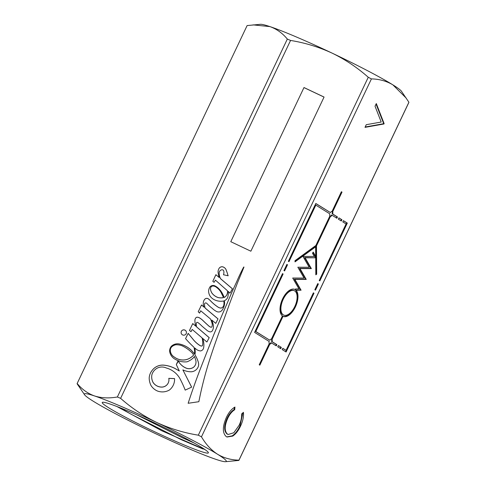 <?xml version="1.0" encoding="UTF-8"?>
<svg xmlns="http://www.w3.org/2000/svg" width="486" height="486" viewBox="0 0 486 486"><rect width="100%" height="100%" fill="white"/><g stroke="black" fill="none" stroke-linecap="round" stroke-linejoin="round"><path stroke-width="0.73" d="M406.26 98.166L392.876 84.856C386.4 81.016 379.244 79.036 371.419 78.908L201.465 436.823C205.815 444.277 211.161 450.072 217.497 454.21A78.55 5.303 25.4 0 1 225.51 461.7L238.881 460.424A89.546 6.045 -154.6 0 0 238.912 460.363A89.546 6.045 -154.6 0 0 238.954 460.151L408.902 102.242L401.424 91.222A78.55 5.303 -154.6 0 0 392.876 84.856A78.55 5.303 -154.6 0 0 332.126 53.132A78.55 5.303 -154.6 0 0 269.943 26.602A78.55 5.303 -154.6 0 0 260.49 24.3L247.119 25.576A89.546 6.045 -154.6 0 0 247.088 25.637L77.134 383.545A89.546 6.045 -154.6 0 0 77.098 383.758L84.576 394.778A78.55 5.303 25.4 0 1 94.557 395.956C101.465 398.113 109.077 398.453 117.381 396.977L287.329 39.068C282.494 33.176 276.698 29.02 269.943 26.602L253.048 24.871M247.119 25.576L77.171 383.49C82.006 389.377 87.802 393.532 94.557 395.956A78.55 5.303 25.4 0 1 156.747 422.486C170.033 428.616 183.89 432.844 198.312 435.177L368.26 77.262C357.289 67.554 345.242 59.511 332.126 53.132C318.84 47.008 304.983 42.78 290.561 40.447L120.613 398.356C131.584 408.064 143.625 416.107 156.747 422.486A78.55 5.303 -154.6 0 1 217.497 454.21C223.894 458.025 231.044 460.005 238.954 460.151M238.912 460.363L408.866 102.455A89.546 6.045 -154.6 0 0 408.902 102.242M226.294 436.635C222.363 433.056 222.4 426.641 226.403 417.395C228.76 412.401 231.609 408.957 234.945 407.055L234.72 409.728C231.974 411.435 229.635 414.327 227.703 418.403C224.429 425.985 224.38 431.252 227.563 434.205L228.141 434.502L233.809 432.759L239.124 425.293C241.001 421.283 241.821 417.523 241.591 414.005L243.419 412.328C243.838 416.563 242.866 421.162 240.509 426.131C238.389 430.711 235.801 434.034 232.739 436.094L227.035 437.017L226.294 436.635M314.837 289.765L315.457 290.148L318.379 283.994L317.765 283.605L314.837 289.765M341.931 219.733L338.955 217.88L338.347 219.156L341.33 221.009L341.931 219.733L338.918 217.965M286.084 352.004L313.992 293.228L313.379 292.839L286.072 350.339L282.809 348.31L282.202 349.586L286.084 352.004M283.964 270.55L284.583 270.933L287.505 264.779L286.886 264.396L283.964 270.55M319.843 280.914L347.308 223.074L343.42 220.662L342.818 221.938L346.081 223.967L319.223 280.531L319.843 280.914M295.3 289.644A14.702 7.484 113.1 0 0 294.777 289.37A14.702 7.484 113.1 0 0 282.354 299.425A14.702 7.484 113.1 0 0 282.712 316.143A14.702 7.484 113.1 0 0 283.235 316.416A14.702 7.484 113.1 0 0 295.658 306.356A14.702 7.484 113.1 0 0 295.3 289.644M305.135 257.762L315.621 257.799L315.608 256.25L313.233 252.113L312.474 253.23L314.333 256.456L302.966 256.42L309.199 267.264L297.839 267.221L304.066 278.071L292.7 278.035L298.951 288.909L295.494 288.976L295.318 289.571A14.774 7.521 -66.9 0 1 295.33 289.577A14.774 7.521 -66.9 0 1 296.187 290.288L301.089 290.197L294.868 279.377L306.235 279.414L300.002 268.57L311.368 268.606L305.135 257.762L304.594 257.531L315.621 257.799M295.008 260.69L295.014 261.863L315.627 246.833L315.815 274.809L316.684 274.177L316.489 245.861L330.48 216.392A2.63 1.343 113.1 0 0 332.06 215.243L336.859 218.232L337.466 216.956L332.667 213.968A2.63 1.343 113.1 0 0 332.649 211.823L342.01 192.11L341.391 191.727L332.035 211.44A2.63 1.343 113.1 0 0 330.456 212.589L315.815 203.476L288.35 261.316L288.97 261.699L315.827 205.141L329.848 213.864A2.63 1.343 113.1 0 0 329.86 216.009L315.87 245.479L295.008 260.69M281.321 347.381L278.344 345.528L277.737 346.804L280.714 348.662L281.321 347.381L278.302 345.613M259.226 364.773L259.84 365.156L269.87 344.045A2.63 1.343 113.1 0 0 271.449 342.891L276.248 345.88L276.856 344.604L272.051 341.615A2.63 1.343 113.1 0 0 272.038 339.471L283.004 316.386A14.774 7.521 -66.9 0 1 282.384 316.003L271.419 339.088A2.63 1.343 113.1 0 0 269.839 340.236L255.818 331.513L283.119 274.013L282.506 273.63L254.597 332.406L269.232 341.518A2.63 1.343 113.1 0 0 269.25 343.657L259.226 364.773M384.134 123.62L383.964 123.979L365.004 127.356L366.268 124.695L381.212 122.035L375.034 106.227L376.304 103.561L384.134 123.62L383.594 123.389L383.424 123.748L383.964 123.979M282.974 316.289A14.702 7.484 113.1 0 0 295.233 305.864A14.702 7.484 113.1 0 0 294.759 289.413A14.702 7.484 113.1 0 0 294.504 289.267M201.465 436.823A89.546 6.045 -154.6 0 0 198.312 435.177M371.419 78.908A89.546 6.045 -154.6 0 0 368.26 77.262M186.187 333.651A2.673 2.667 15.5 0 0 184.704 330.006A2.673 2.667 15.5 0 0 181.193 331.792A2.673 2.667 15.5 0 0 186.187 333.651M201.532 365.843A665.449 663.882 15.5 0 0 188.143 403.283L198.853 401.703A377.695 376.808 -164.5 0 1 205.408 373.971A377.695 376.808 -164.5 0 1 208.318 364.002A654.928 653.391 -164.5 0 1 218.779 333.256A1177.463 1174.692 15.5 0 0 229.24 304.613A4278.058 4267.997 -164.5 0 1 237.751 282.19A3637.497 3628.944 15.5 0 0 243.984 267.039A1.002 1.002 -164.5 0 1 243.699 267.045A192.201 191.745 15.5 0 0 236.457 282.232A483.758 482.616 15.5 0 0 227.32 302.954A1690.363 1686.39 15.5 0 0 213.992 334.198A3983.991 3974.617 15.5 0 0 201.532 365.843L201.52 365.885A665.449 663.882 15.5 0 0 188.149 403.283M230.789 241.694L250.867 251.207L324.065 97.054L303.987 87.541L230.789 241.694L303.987 87.541M215.772 323.378L218.001 318.865L205.207 308.088A8.712 8.693 -164.5 0 1 204.557 304.224A1.197 1.191 -164.5 0 1 205.529 302.924A2.066 2.059 -164.5 0 1 206.769 303.319A38.473 38.382 15.5 0 0 212.242 308.355A17.763 17.727 15.5 0 0 215.984 311.155A4.647 4.635 15.5 0 0 219.982 311.763A5.036 5.024 15.5 0 0 222.649 309.339A13.499 13.468 15.5 0 0 224.526 303.969A9.629 9.605 15.5 0 0 224.325 300.755A6.482 6.47 15.5 0 0 227.642 297.578A6.482 6.47 15.5 0 0 227.661 297.547A17.089 17.053 15.5 0 0 227.697 297.426A17.089 17.053 15.5 0 0 228.25 291.448L229.441 292.505L229.477 293.101L230.176 292.912L232.417 288.787L220.589 278.703A12.059 12.029 -164.5 0 1 219.162 272.846A3.524 3.511 -164.5 0 1 220.377 270.404A7.314 7.296 -164.5 0 1 221.422 269.87A2.236 2.23 -164.5 0 1 222.934 269.943A1.98 1.98 -164.5 0 1 223.839 271.388A7.387 7.369 -164.5 0 1 223.499 274.766L228.171 275.787A13.316 13.28 -164.5 0 1 227.484 273.624A82.134 81.946 15.5 0 0 225.935 269.365A5.364 5.352 15.5 0 0 222.612 266.79A3.481 3.475 15.5 0 0 218.688 269.232A5.698 5.68 15.5 0 0 218.105 272.464A30.339 30.266 15.5 0 0 219.18 277.5L215.881 274.687L212.801 281.291L214.089 282.317L215.45 280.155L227.43 290.731A6.543 6.525 -164.5 0 1 224.21 297.493A30.642 30.575 15.5 0 0 220.705 290.792A58.751 58.612 15.5 0 0 219.119 289.055A13.711 13.681 15.5 0 0 214.794 285.817A4.204 4.198 15.5 0 0 210.098 286.74A7.97 7.952 15.5 0 0 208.609 291.375A9.696 9.671 15.5 0 0 210.389 296.539A11.439 11.415 15.5 0 0 215.031 300.05A14.683 14.647 15.5 0 0 223.742 300.974A9.264 9.246 -164.5 0 1 223.797 305.141A3.7 3.688 -164.5 0 1 221.033 308.063A6.288 6.275 -164.5 0 1 217.552 306.751A42.252 42.154 -164.5 0 1 211.228 301.533A24.64 24.586 15.5 0 0 208.087 298.635A2.88 2.873 15.5 0 0 204.691 299.285A6.099 6.087 15.5 0 0 203.282 303.094A7.023 7.004 15.5 0 0 204.169 307.219L201.514 304.977L198.209 311.787L199.618 313.087L200.688 310.761L210.432 318.913A22.459 22.405 -164.5 0 1 211.629 321.92A7.004 6.992 -164.5 0 1 211.945 326.75A1.027 1.027 -164.5 0 1 210.669 327.108A6.518 6.5 -164.5 0 1 209.053 326.167A10.856 10.832 -164.5 0 1 207.929 325.17A203.154 202.674 -164.5 0 1 203.634 321.185A21.688 21.633 15.5 0 0 200.159 318.269A6.3 6.282 15.5 0 0 197.577 317.212A1.944 1.938 15.5 0 0 196.131 317.54A4.01 4.003 15.5 0 0 194.898 320.207A18.893 18.851 15.5 0 0 195.87 326.252L192.754 323.567L189.467 330.492L191.028 331.677L192.207 329.429L202.03 337.843A27.593 27.532 -164.5 0 1 202.565 340.182A17.35 17.308 -164.5 0 1 202.553 345.224A0.905 0.905 -164.5 0 1 201.745 346.002A3.347 3.341 -164.5 0 1 199.868 345.443A27.757 27.69 -164.5 0 1 192.729 338.882L188.161 333.347L185.561 338.614A100.985 100.748 15.5 0 0 193.938 347.235A15.989 15.953 -164.5 0 1 194.528 350.619A6.172 6.16 -164.5 0 1 194.254 353.784A28.388 28.322 15.5 0 0 191.168 350.12A24.883 24.822 15.5 0 0 178.793 343.875A8.997 8.973 15.5 0 0 171.424 346.202A7.424 7.405 15.5 0 0 169.608 351.293A10.826 10.801 15.5 0 0 175.41 359.391A19.659 19.616 15.5 0 0 186.928 361.833A18.28 18.237 15.5 0 0 193.088 358.097A4.89 4.878 15.5 0 0 194.388 356.396A15.674 15.637 -164.5 0 1 195.427 359.306A6.768 6.749 -164.5 0 1 193.41 367.349A7.788 7.77 -164.5 0 1 185.676 367.884A16.214 16.172 -164.5 0 1 178.313 361.068L177.87 361.232L176.315 364.579A357.878 357.04 15.5 0 0 179.328 370.976L174.705 368.297A30.399 30.326 15.5 0 0 163.302 365.101A13.079 13.049 15.5 0 0 152.112 370.447A13.134 13.104 15.5 0 0 149.19 378.138A17.508 17.466 15.5 0 0 150.964 385.416A14.191 14.161 15.5 0 0 157.458 391.023A14.07 14.033 15.5 0 0 169.407 390.027A13.608 13.572 15.5 0 0 174.559 378.576L168.788 378.345A7.266 7.247 -164.5 0 1 162.196 387.05A10.413 10.388 -164.5 0 1 153.151 382.525A11.858 11.828 -164.5 0 1 151.839 374.961A10.941 10.917 -164.5 0 1 155.605 369.202A10.206 10.182 -164.5 0 1 166.236 367.963A22.526 22.471 -164.5 0 1 179.644 378.09A102.437 102.194 -164.5 0 1 185.202 390.118L191.648 387.123L182.87 369.889A19.89 19.841 15.5 0 0 191.265 371.79A8.037 8.019 15.5 0 0 196.976 368.862A6.938 6.926 15.5 0 0 198.385 362.422A28.388 28.322 15.5 0 0 194.916 354.762A11.142 11.117 15.5 0 0 195.153 350.849A19.513 19.47 15.5 0 0 194.801 348.012A100.985 100.748 15.5 0 0 196.046 349.106A8.268 8.244 15.5 0 0 200.511 350.941A3.803 3.791 15.5 0 0 203.628 347.842A17.46 17.417 15.5 0 0 202.607 338.335L206.902 342.01L209.211 337.636L196.684 326.944A7.333 7.314 -164.5 0 1 196.332 323.36A0.954 0.948 -164.5 0 1 197.802 322.516A27.872 27.805 -164.5 0 1 201.623 325.778A122.071 121.786 15.5 0 0 206.307 329.751A8.007 7.989 15.5 0 0 209.824 331.847A2.4 2.394 15.5 0 0 212.455 330.565A8.213 8.195 15.5 0 0 213.263 324.909A33.346 33.267 15.5 0 0 211.805 320.061L215.772 323.378M186.345 333.244A2.673 2.667 15.5 0 0 181.345 331.409A2.673 2.667 15.5 0 0 181.187 331.817M224.137 305.919A13.499 13.468 15.5 0 0 224.514 304.011L224.526 303.969M227.284 293.58A6.543 6.525 -164.5 0 1 227.278 293.599A6.543 6.525 -164.5 0 1 224.198 297.535L224.21 297.493M223.718 305.481A3.7 3.688 -164.5 0 1 221.021 308.106L221.033 308.063M202.522 345.364A0.905 0.905 -164.5 0 1 201.733 346.05L201.745 346.002M195.755 363.856A6.768 6.749 -164.5 0 1 193.398 367.398L193.41 367.349M174.085 383.017A13.608 13.572 15.5 0 0 174.547 378.624L174.559 378.576M168.672 381.783A7.266 7.247 -164.5 0 1 168.666 381.802A7.266 7.247 -164.5 0 1 162.184 387.099L162.196 387.05M198.397 366.213A6.938 6.926 15.5 0 0 198.373 362.465A28.388 28.322 15.5 0 0 194.904 354.81L194.916 354.762M203.543 348.231A3.803 3.791 15.5 0 0 203.616 347.891A17.46 17.417 15.5 0 0 202.595 338.377L202.607 338.335M213.147 328.864A8.213 8.195 15.5 0 0 213.251 324.958A33.346 33.267 15.5 0 0 211.793 320.104L211.805 320.061M120.613 398.356A89.546 6.045 -154.6 0 0 117.381 396.977M290.561 40.447A89.546 6.045 -154.6 0 0 287.329 39.068M225.51 461.7A78.55 5.303 25.4 0 1 216.057 459.398A78.55 5.303 25.4 0 1 153.874 432.868A78.55 5.303 25.4 0 1 93.124 401.144A78.55 5.303 25.4 0 1 84.576 394.778M201.811 447.521A58.739 3.967 25.4 0 1 208.366 452.575A58.739 3.967 25.4 0 1 169.444 438.585A58.739 3.967 25.4 0 1 108.803 407.839A58.739 3.967 25.4 0 1 102.485 402.299A58.739 3.967 25.4 0 1 144.67 418.355A58.739 3.967 25.4 0 1 201.811 447.521M116.938 406.527L161.905 430.827L205.092 449.659M194.133 443.019L182.305 437.728L136.633 414.752M202.905 448.973L181.308 439.709L131.226 414.297L119.854 407.669M269.839 340.236L255.278 331.282L282.463 273.709M282.579 273.782L283.119 274.013M255.278 331.282L255.818 331.513M275.744 345.57L276.315 344.374L271.51 341.385A2.63 1.343 113.1 0 0 271.498 339.24L282.463 316.155A14.774 7.521 -66.9 0 1 282.342 316.094M282.463 316.155L283.004 316.386M271.498 339.24L272.038 339.471M271.51 341.385L272.051 341.615M276.315 344.374L276.856 344.604M259.342 364.846L269.323 343.815A2.63 1.343 113.1 0 0 270.902 342.66L271.449 342.891M269.323 343.815L269.87 344.045M280.215 348.347L280.78 347.15M288.465 261.389L315.286 204.91L315.827 205.141M330.456 212.589L315.772 203.561M336.361 217.916L336.926 216.726L332.126 213.737A2.63 1.343 113.1 0 0 332.108 211.592L341.354 191.806M341.47 191.879L342.01 192.11M332.108 211.592L332.649 211.823M332.126 213.737L332.667 213.968M336.926 216.726L337.466 216.956M315.809 274.189L316.137 273.946L315.949 245.63L329.939 216.161A2.63 1.343 113.1 0 0 331.519 215.012L332.06 215.243M329.939 216.161L330.48 216.392M315.949 245.63L316.489 245.861M316.137 273.946L316.684 274.177M295.008 261.243L315.086 246.602L315.627 246.833M295.95 290.051L300.548 289.966L294.328 279.146L305.694 279.183L299.461 268.339L310.827 268.375L304.594 257.531M310.827 268.375L311.368 268.606M299.461 268.339L300.002 268.57M305.694 279.183L306.235 279.414M294.328 279.146L294.868 279.377M300.548 289.966L301.089 290.197M315.08 257.568L315.068 256.019L313.008 252.441M315.068 256.019L315.608 256.25M294.218 290.671L293.678 290.44A13.286 6.761 113.1 0 0 282.457 299.528A13.286 6.761 113.1 0 0 282.779 314.636A13.286 6.761 113.1 0 0 283.253 314.879L283.794 315.11A13.286 6.761 113.1 0 0 295.02 306.022A13.286 6.761 113.1 0 0 294.692 290.92A13.286 6.761 113.1 0 0 294.218 290.671A13.286 6.761 113.1 0 0 282.998 299.759A13.286 6.761 113.1 0 0 283.32 314.867A13.286 6.761 113.1 0 0 283.794 315.11M319.338 280.604L346.761 222.843L347.308 223.074M346.761 222.843L343.383 220.741M284.079 270.623L286.849 264.475M286.965 264.548L287.505 264.779M285.586 351.688L313.452 292.997L313.992 293.228M286.072 350.339L282.773 348.389M340.826 220.699L341.391 219.502M314.952 289.838L317.723 283.69M317.838 283.763L318.379 283.994M234.355 407.383L234.179 409.498L234.72 409.728M234.179 409.498C231.433 411.205 229.094 414.096 227.162 418.173L227.703 418.403M227.162 418.173C223.888 425.754 223.839 431.021 227.023 433.974L227.563 434.205M227.023 433.974L228.141 434.502M242.945 412.76L239.969 425.9L240.509 426.131M239.969 425.9C237.848 430.481 235.26 433.804 232.199 435.863L232.739 436.094M232.199 435.863L226.762 436.896M383.424 123.748L365.174 126.998M376.055 104.083L383.594 123.389M209.187 337.673L196.672 326.987A7.333 7.314 -164.5 0 1 196.32 323.409A0.954 0.948 -164.5 0 1 196.356 323.081M194.904 354.81A11.142 11.117 15.5 0 0 195.141 350.898A19.513 19.47 15.5 0 0 194.789 348.055L194.801 348.012M191.618 387.135L182.87 369.889M162.184 387.099A10.413 10.388 -164.5 0 1 153.139 382.567A11.858 11.828 -164.5 0 1 151.826 375.01A10.941 10.917 -164.5 0 1 151.863 374.876A10.941 10.917 -164.5 0 1 151.869 374.852M174.547 378.624L168.8 378.394M179.328 370.976L174.693 368.339A30.399 30.326 15.5 0 0 163.284 365.144A13.079 13.049 15.5 0 0 152.1 370.49L152.112 370.447M152.1 370.49A13.134 13.104 15.5 0 0 149.645 375.235M193.398 367.398A7.788 7.77 -164.5 0 1 185.664 367.932A16.214 16.172 -164.5 0 1 178.301 361.11L176.321 364.591M194.394 353.352A6.172 6.16 -164.5 0 1 194.242 353.826A28.388 28.322 15.5 0 0 191.156 350.163A24.883 24.822 15.5 0 0 178.781 343.924A8.997 8.973 15.5 0 0 171.412 346.251L171.424 346.202M171.412 346.251A7.424 7.405 15.5 0 0 169.869 349.106M201.733 346.05A3.347 3.341 -164.5 0 1 199.855 345.491A27.757 27.69 -164.5 0 1 192.717 338.924L188.149 333.39L185.567 338.627M195.87 326.252L192.742 323.609L189.473 330.498M211.975 326.653A7.004 6.992 -164.5 0 1 211.969 326.677A7.004 6.992 -164.5 0 1 211.932 326.792A1.027 1.027 -164.5 0 1 210.657 327.157A6.518 6.5 -164.5 0 1 209.041 326.209A10.856 10.832 -164.5 0 1 207.917 325.213A203.154 202.674 -164.5 0 1 203.622 321.234A21.688 21.633 15.5 0 0 200.147 318.318A6.3 6.282 15.5 0 0 197.565 317.255A1.944 1.938 15.5 0 0 196.119 317.589L196.131 317.54M196.119 317.589A4.01 4.003 15.5 0 0 195.032 319.393M204.169 307.219L201.502 305.026L198.215 311.793M221.021 308.106A6.288 6.275 -164.5 0 1 217.54 306.794A42.252 42.154 -164.5 0 1 211.216 301.575A24.64 24.586 15.5 0 0 208.075 298.683A2.88 2.873 15.5 0 0 204.673 299.333L204.691 299.285M204.673 299.333A6.099 6.087 15.5 0 0 203.494 301.581M224.198 297.535A30.642 30.575 15.5 0 0 220.693 290.835A58.751 58.612 15.5 0 0 219.101 289.097A13.711 13.681 15.5 0 0 214.782 285.865A4.204 4.198 15.5 0 0 210.086 286.783L210.098 286.74M210.086 286.783A7.97 7.952 15.5 0 0 208.895 289.267M219.18 277.5L215.869 274.736L212.807 281.297M228.134 275.781A13.316 13.28 -164.5 0 1 227.472 273.667A82.134 81.946 15.5 0 0 225.923 269.414A5.364 5.352 15.5 0 0 222.6 266.832A3.481 3.475 15.5 0 0 218.676 269.28L218.688 269.232M218.676 269.28A5.698 5.68 15.5 0 0 218.269 270.319M223.633 274.347A7.387 7.369 -164.5 0 1 223.627 274.365A7.387 7.369 -164.5 0 1 223.499 274.766M232.399 288.824L220.577 278.745A12.059 12.029 -164.5 0 1 219.15 272.889A3.524 3.511 -164.5 0 1 219.265 272.178A3.524 3.511 -164.5 0 1 219.277 272.154M227.691 297.45A17.089 17.053 15.5 0 0 228.238 291.497L228.25 291.448M224.514 304.011A9.629 9.605 15.5 0 0 224.313 300.804L224.325 300.755M217.983 318.907L205.195 308.136A8.712 8.693 -164.5 0 1 204.545 304.266A1.197 1.191 -164.5 0 1 204.588 303.799L204.594 303.774M210.687 287.827L210.675 287.87A4.246 4.24 15.5 0 0 210.73 290.312A8.207 8.189 15.5 0 0 212.394 293.696A12.97 12.94 15.5 0 0 218.123 297.584A12.739 12.709 15.5 0 0 223.281 297.681L223.293 297.632A6.318 6.306 15.5 0 0 222.91 296.241A159.706 159.329 -164.5 0 1 221.033 292.402A13.474 13.438 15.5 0 0 219.484 290.154A19.27 19.221 15.5 0 0 216.082 287.062A5.559 5.546 15.5 0 0 212.862 286.017A2.594 2.588 15.5 0 0 211.039 286.953A4.246 4.24 15.5 0 0 210.742 290.27A8.207 8.189 15.5 0 0 212.406 293.653A12.97 12.94 15.5 0 0 218.135 297.535A12.739 12.709 15.5 0 0 223.293 297.632M170.483 348.997A4.781 4.769 15.5 0 0 170.331 349.786A7.946 7.928 15.5 0 0 174.286 357.076A14.282 14.246 15.5 0 0 187.128 359.415A14.878 14.847 15.5 0 0 193.628 355.059L193.647 355.017A15.674 15.637 15.5 0 0 191.994 352.757A34.591 34.506 15.5 0 0 181.825 345.68A17.526 17.484 15.5 0 0 175.914 344.756A8.414 8.396 15.5 0 0 171.783 346.81A4.781 4.769 15.5 0 0 170.343 349.744A7.946 7.928 15.5 0 0 174.298 357.034A14.282 14.246 15.5 0 0 187.14 359.367A14.878 14.847 15.5 0 0 193.647 355.017M324.047 97.097L303.975 87.583M243.966 267.081A1.002 1.002 -164.5 0 1 243.686 267.087A192.201 191.745 15.5 0 0 236.445 282.281A483.758 482.616 15.5 0 0 227.308 302.997A1690.363 1686.39 15.5 0 0 213.98 334.24L213.992 334.198M213.98 334.24A3983.991 3974.617 15.5 0 0 201.52 365.885M198.853 401.703A377.695 376.808 -164.5 0 1 205.396 374.013A377.695 376.808 -164.5 0 1 205.402 373.989L205.396 374.013"/></g></svg>
